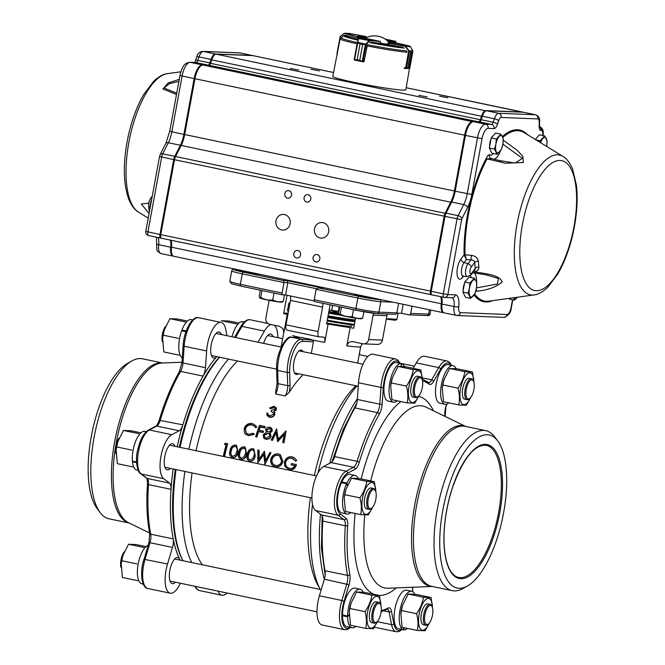<?xml version="1.0" encoding="UTF-8"?>
<svg xmlns="http://www.w3.org/2000/svg" width="665" height="665" viewBox="0 0 665 665"><rect width="100%" height="100%" fill="white"/><g stroke="black" fill="none" stroke-linecap="round" stroke-linejoin="round"><path stroke-width="1" d="M162.593 363.007L142.576 358.817A81.728 31.43 101.8 0 0 140.556 358.568A81.728 31.43 101.8 0 0 131.869 360.954A81.728 31.43 101.8 0 0 95.07 432.375A81.728 31.43 101.8 0 0 100.132 512.557A81.728 31.43 101.8 0 0 109.085 518.808L129.101 522.998M131.869 360.954L127.422 363.464A78.179 30.066 101.8 0 0 92.219 431.776A78.179 30.066 101.8 0 0 97.065 508.476L100.132 512.557M467.445 586.006L462.998 588.517A81.728 31.43 -78.2 0 1 452.283 590.653A81.728 31.43 -78.2 0 1 437.745 506.805A81.728 31.43 -78.2 0 1 483.754 430.413A81.728 31.43 -78.2 0 1 485.774 430.662A81.728 31.43 -78.2 0 1 494.735 436.922L497.794 441.003A78.179 30.066 -78.2 0 1 502.64 517.694A78.179 30.066 -78.2 0 1 467.445 586.006A78.179 30.066 -78.2 0 1 441.244 520.313A78.179 30.066 -78.2 0 1 487.304 434.777A78.179 30.066 -78.2 0 1 497.794 441.003M165.028 327.82A10.657 4.098 101.8 0 0 162.825 334.52A10.657 4.098 101.8 0 0 162.443 340.181M162.393 341.835A9.776 3.757 -78.2 0 1 162.368 334.362A9.776 3.757 -78.2 0 1 165.651 326.299M118.545 439.573A10.657 4.098 101.8 0 0 116.342 446.265A10.657 4.098 101.8 0 0 115.959 451.926M115.91 453.58A9.776 3.757 -78.2 0 1 115.885 446.115A9.776 3.757 -78.2 0 1 119.168 438.044M123.632 553.38A10.657 4.098 101.8 0 0 121.429 560.071A10.657 4.098 101.8 0 0 121.047 565.732M120.997 567.386A9.776 3.757 -78.2 0 1 120.972 559.922A9.776 3.757 -78.2 0 1 124.247 551.85M418.235 396.357L417.404 397.013A10.657 4.098 -78.2 0 1 415.534 397.612A10.657 4.098 -78.2 0 1 413.705 386.34A10.657 4.098 -78.2 0 1 419.906 376.739A10.657 4.098 -78.2 0 1 421.377 378.044L421.876 378.967A9.776 3.757 101.8 0 0 414.844 386.573A9.776 3.757 101.8 0 0 418.235 396.357A9.776 3.757 101.8 0 0 422.325 387.496A9.776 3.757 101.8 0 0 421.876 378.967M469.806 398.418L468.975 399.067A10.657 4.098 -78.2 0 1 467.104 399.665A10.657 4.098 -78.2 0 1 465.276 388.393A10.657 4.098 -78.2 0 1 471.477 378.801A10.657 4.098 -78.2 0 1 472.948 380.097L473.447 381.028A9.776 3.757 101.8 0 0 466.414 388.634A9.776 3.757 101.8 0 0 469.806 398.418A9.776 3.757 101.8 0 0 473.896 389.557A9.776 3.757 101.8 0 0 473.447 381.028M371.752 508.11A9.776 3.757 101.8 0 0 375.841 499.249A9.776 3.757 101.8 0 0 375.393 490.72A9.776 3.757 101.8 0 0 368.36 498.326A9.776 3.757 101.8 0 0 371.752 508.11L370.92 508.758A10.657 4.098 -78.2 0 1 369.05 509.357A10.657 4.098 -78.2 0 1 367.221 498.085A10.657 4.098 -78.2 0 1 373.422 488.492A10.657 4.098 -78.2 0 1 374.894 489.789A10.657 4.098 -78.2 0 1 374.977 489.947M428.41 623.97L427.578 624.626A10.657 4.098 -78.2 0 1 425.708 625.225A10.657 4.098 -78.2 0 1 423.746 614.626A10.657 4.098 -78.2 0 1 430.08 604.352A10.657 4.098 -78.2 0 1 431.552 605.649L432.05 606.58A9.776 3.757 101.8 0 0 425.018 614.186A9.776 3.757 101.8 0 0 428.41 623.97A9.776 3.757 101.8 0 0 432.499 615.108A9.776 3.757 101.8 0 0 432.05 606.58M376.839 621.916L376.008 622.565A10.657 4.098 -78.2 0 1 374.137 623.163A10.657 4.098 -78.2 0 1 371.851 614.95A10.657 4.098 -78.2 0 1 375.916 603.587A10.657 4.098 -78.2 0 1 378.51 602.299A10.657 4.098 -78.2 0 1 379.981 603.596L380.48 604.527A9.776 3.757 101.8 0 0 373.447 612.133A9.776 3.757 101.8 0 0 376.839 621.916A9.776 3.757 101.8 0 0 380.929 613.047A9.776 3.757 101.8 0 0 380.48 604.527M471.477 378.801L469.066 378.294A10.657 4.098 101.8 0 0 462.873 387.886A10.657 4.098 101.8 0 0 464.702 399.166L467.104 399.665M430.08 604.352L427.67 603.853A10.657 4.098 101.8 0 0 421.344 614.119A10.657 4.098 101.8 0 0 423.297 624.718L425.708 625.225M378.51 602.299L376.099 601.792A10.657 4.098 101.8 0 0 373.506 603.08A10.657 4.098 101.8 0 0 369.441 614.452A10.657 4.098 101.8 0 0 371.735 622.664L374.137 623.163M373.422 488.492L371.012 487.985A10.657 4.098 101.8 0 0 364.819 497.578A10.657 4.098 101.8 0 0 366.648 508.858L369.05 509.357M419.906 376.739L417.495 376.24A10.657 4.098 101.8 0 0 411.303 385.833A10.657 4.098 101.8 0 0 413.131 397.105L415.534 397.612M236.748 323.938L221.478 320.746L229.084 321.045L238.976 323.115M137.68 580.678L122.418 577.478L121.213 563.654L122.9 555.516L128.511 544.244L136.117 544.544L146.009 546.613M121.205 563.795A16.226 6.243 -78.2 0 1 121.263 563.23A16.226 6.243 -78.2 0 1 122.826 555.765A16.226 6.243 -78.2 0 1 122.925 555.45M132.593 466.872L117.331 463.671L116.134 449.848L117.813 441.71L123.424 430.438L131.03 430.737L140.922 432.815M116.117 449.989A16.226 6.243 -78.2 0 1 116.175 449.424A16.226 6.243 -78.2 0 1 117.738 441.967A16.226 6.243 -78.2 0 1 117.838 441.643M422.3 380.031L420.879 369.94L413.281 369.632C412.342 375.368 410.056 380.862 406.431 386.099C408.011 391.934 408.26 397.529 407.18 402.874L414.777 403.173L418.958 395.758M422.267 379.923A16.226 6.243 101.8 0 0 421.003 372.999A16.226 6.243 101.8 0 0 411.419 378.227A16.226 6.243 101.8 0 0 409.474 400.014A16.226 6.243 101.8 0 0 418.975 395.642M407.18 402.874L391.909 399.673L390.712 385.85L392.4 377.712L398.011 366.44L405.608 366.739L420.879 369.94M392.425 377.645A16.226 6.243 101.8 0 0 392.325 377.961A16.226 6.243 101.8 0 0 390.762 385.426A16.226 6.243 101.8 0 0 390.704 385.991M375.816 491.784L374.395 481.684L366.797 481.385C365.858 487.121 363.572 492.607 359.948 497.852C361.527 503.688 361.777 509.274 360.696 514.619L368.294 514.926L372.475 507.511M375.783 491.676A16.226 6.243 101.8 0 0 368.211 484.502A16.226 6.243 101.8 0 0 362.234 509.166A16.226 6.243 101.8 0 0 372.491 507.395M360.696 514.619L345.426 511.427L344.229 497.603L345.916 489.457L351.527 478.185L359.125 478.492L374.395 481.684M345.941 489.39A16.226 6.243 101.8 0 0 345.842 489.714A16.226 6.243 101.8 0 0 344.279 497.179A16.226 6.243 101.8 0 0 344.212 497.736M380.904 605.591L379.482 595.491L371.885 595.192C370.945 600.927 368.659 606.413 365.035 611.659C366.615 617.494 366.864 623.08 365.783 628.425L373.381 628.724L377.562 621.318M380.87 605.474A16.226 6.243 101.8 0 0 375.351 596.646A16.226 6.243 101.8 0 0 367.604 611.975A16.226 6.243 101.8 0 0 369.308 627.419A16.226 6.243 101.8 0 0 377.579 621.201M365.783 628.425L350.513 625.233L349.316 611.401L351.004 603.263L356.615 591.991L364.212 592.299L379.482 595.491M351.029 603.197A16.226 6.243 101.8 0 0 350.929 603.521A16.226 6.243 101.8 0 0 349.773 608.242A16.226 6.243 101.8 0 0 349.366 610.985A16.226 6.243 101.8 0 0 349.3 611.542M432.474 607.644L431.053 597.552L423.447 597.245C422.516 602.98 420.23 608.467 416.598 613.712C418.185 619.547 418.435 625.142 417.354 630.478L424.952 630.786L429.133 623.371M432.441 607.536A16.226 6.243 101.8 0 0 423.322 602.457A16.226 6.243 101.8 0 0 419.798 627.951A16.226 6.243 101.8 0 0 429.149 623.255M402.599 605.258A16.226 6.243 101.8 0 0 402.5 605.574A16.226 6.243 101.8 0 0 400.937 613.039A16.226 6.243 101.8 0 0 400.87 613.604M417.354 630.478L402.084 627.286L400.887 613.462L402.574 605.325L408.185 594.053L415.783 594.352L431.053 597.552M136.566 461.992L132.385 461.119A19.701 7.581 -78.2 0 1 135.876 440.72A19.701 7.581 -78.2 0 1 144.762 431.386L146.2 431.685M138.129 470.255L136.691 469.956A19.701 7.581 -78.2 0 1 132.443 461.801L136.591 462.674M143.216 584.061L141.778 583.762A19.701 7.581 -78.2 0 1 137.988 565.1A19.701 7.581 -78.2 0 1 148.096 545.333M241.827 321.777L241.844 321.652A19.701 7.581 -78.2 0 1 242.816 321.694L244.254 321.993M231.994 336.773A19.701 7.581 -78.2 0 1 241.503 321.71L244.005 322.234M241.844 321.652L244.113 322.126M400.929 366.382L401.502 363.647A19.701 7.581 101.8 0 0 390.056 381.402A19.701 7.581 101.8 0 0 393.439 402.225A19.701 7.581 101.8 0 0 397.279 400.796M404.528 366.639A19.701 7.581 101.8 0 0 401.818 363.73L401.494 363.664M401.502 363.647L396.382 362.575A19.701 7.581 101.8 0 0 384.935 380.33A19.701 7.581 101.8 0 0 388.318 401.153L393.439 402.225M347.338 485.625L346.573 483.729A19.701 7.581 101.8 0 0 346.955 513.97A19.701 7.581 101.8 0 0 350.796 512.549M358.044 478.393A19.701 7.581 101.8 0 0 355.035 475.4A19.701 7.581 101.8 0 0 346.889 483.056L341.768 481.984L342.084 482.79M346.573 483.729L341.453 482.657A19.701 7.581 101.8 0 0 341.835 512.898L346.955 513.97M355.035 475.4L349.906 474.328A19.701 7.581 101.8 0 0 341.768 481.984M349.1 615.383L347.637 616.821A19.701 7.581 101.8 0 0 352.043 627.777A19.701 7.581 101.8 0 0 355.883 626.355M363.123 592.191A19.701 7.581 101.8 0 0 360.114 589.207A19.701 7.581 101.8 0 0 347.637 616.073L342.517 615A19.701 7.581 101.8 0 1 354.994 588.134L360.114 589.207M347.637 616.821L342.517 615.748A19.701 7.581 101.8 0 0 346.922 626.704L352.043 627.777M404.071 627.702L403.63 629.838A19.701 7.581 101.8 0 0 407.454 628.408M414.694 594.252A19.701 7.581 101.8 0 0 411.685 591.268A19.701 7.581 101.8 0 0 400.322 608.608A19.701 7.581 101.8 0 0 403.314 629.755L398.194 628.683A19.701 7.581 101.8 0 1 395.201 607.536A19.701 7.581 101.8 0 1 406.564 590.196L411.685 591.268M403.63 629.838L398.51 628.766M179.076 355.118L163.814 351.926L162.617 338.103L164.297 329.965L169.908 318.685L177.513 318.992L187.405 321.062M162.601 338.236A16.226 6.243 -78.2 0 1 162.659 337.679A16.226 6.243 -78.2 0 1 163.066 334.936A16.226 6.243 -78.2 0 1 164.222 330.214A16.226 6.243 -78.2 0 1 164.322 329.89M473.871 382.092L472.449 371.993L464.852 371.693C463.912 377.429 461.626 382.915 458.002 388.161C459.582 393.996 459.831 399.582 458.75 404.927L466.348 405.226L470.529 397.82M473.837 381.984A16.226 6.243 101.8 0 0 465.517 375.725A16.226 6.243 101.8 0 0 460.413 400.097A16.226 6.243 101.8 0 0 470.546 397.703M443.996 379.698A16.226 6.243 101.8 0 0 443.896 380.023A16.226 6.243 101.8 0 0 442.333 387.487A16.226 6.243 101.8 0 0 442.267 388.044M458.75 404.927L443.48 401.735L442.283 387.903L443.971 379.765L449.582 368.493L457.179 368.801L472.449 371.993M182.468 330.954L181.927 330.04A19.701 7.581 -78.2 0 1 191.246 319.632L192.684 319.94M182.293 357.87A19.701 7.581 -78.2 0 1 181.653 330.788L185.984 331.694M181.927 330.04L186.242 330.946M456.099 368.693A19.701 7.581 101.8 0 0 453.081 365.708A19.701 7.581 101.8 0 0 441.635 383.439A19.701 7.581 101.8 0 0 445.01 404.278A19.701 7.581 101.8 0 0 448.85 402.857M453.081 365.708L447.961 364.636A19.701 7.581 101.8 0 0 436.514 382.375A19.701 7.581 101.8 0 0 439.889 403.206L445.01 404.278M175.369 582.191A13.325 5.121 -78.2 0 1 172.285 583.629A13.325 5.121 -78.2 0 1 169.999 569.539A13.325 5.121 -78.2 0 1 177.746 557.544A13.325 5.121 -78.2 0 1 179.683 559.365A119.309 45.877 -78.2 0 1 173.199 538.908A8.886 3.416 -78.2 0 1 172.484 547.411L150.007 542.707L145.061 559.282A23.1 8.886 101.8 0 0 147.805 588.492C141.853 588.276 139.509 572.64 143.931 559.282L167.53 563.987L172.484 547.411M205.468 367.67L206.632 350.954L184.155 346.249A1.779 0.557 -176 0 1 183.133 345.667C183.715 330.987 192.667 315.285 198.669 317.72A23.1 8.886 101.8 0 0 184.155 346.249L182.991 362.965L205.468 367.67A8.886 3.416 -78.2 0 1 203.083 376.107A119.309 45.877 -78.2 0 1 216.773 356.64A119.309 45.877 -78.2 0 0 177.198 446.78M180.065 560.121A119.309 45.877 -78.2 0 1 179.683 559.365A13.325 5.121 -78.2 0 1 179.999 560.105M170.282 468.384A13.325 5.121 -78.2 0 1 167.198 469.823A13.325 5.121 -78.2 0 1 164.912 455.733A13.325 5.121 -78.2 0 1 172.659 443.738A13.325 5.121 -78.2 0 1 174.912 446.298M216.765 356.64A13.325 5.121 -78.2 0 1 213.681 358.078A13.325 5.121 -78.2 0 1 211.395 343.988A13.325 5.121 -78.2 0 1 219.142 331.993A13.325 5.121 -78.2 0 1 221.395 334.553M263.631 343.389A13.325 5.121 -78.2 0 1 270.057 334.021A13.325 5.121 -78.2 0 1 270.713 334.046A13.325 5.121 -78.2 0 1 272.966 336.606M226.973 592.997A23.1 8.886 -78.2 0 1 221.852 595.25A23.1 8.886 -78.2 0 1 218.07 591.127M258.02 342.217L264.412 331.087A23.1 8.886 -78.2 0 1 270.988 324.545M274.271 325.235A23.1 8.886 -78.2 0 1 277.879 337.637M319.4 595.774A23.1 8.886 101.8 0 0 322.143 624.992L344.62 629.697A23.1 8.886 -78.2 0 1 341.868 600.478L319.4 595.774L324.345 579.207A8.886 3.416 101.8 0 0 325.06 570.703L347.537 575.408A1.779 1.214 -11.1 0 0 349.865 574.552A10.657 4.098 -78.2 0 1 349 584.751L344.054 601.326A21.322 8.196 101.8 0 0 342.458 622.34A21.322 8.196 101.8 0 0 349.99 627.353M323.664 466.481A23.1 8.886 101.8 0 0 312.816 488.218A23.1 8.886 101.8 0 0 315.584 510.496L321.478 514.943L343.946 519.648L338.061 515.2A23.1 8.886 -78.2 0 1 335.285 492.923A23.1 8.886 -78.2 0 1 346.141 471.186L323.664 466.481L331.087 462.566A8.886 3.416 101.8 0 0 334.686 456.606L357.163 461.311A119.309 45.877 -78.2 0 1 377.421 412.608A8.886 3.416 101.8 0 0 379.806 404.17A1.779 0.557 4 0 0 382.167 404.054A10.657 4.098 -78.2 0 1 379.299 414.17A117.53 45.195 101.8 0 0 359.341 462.15A10.657 4.098 -78.2 0 1 355.019 469.307L347.596 473.222A21.322 8.196 101.8 0 0 337.579 493.289A21.322 8.196 101.8 0 0 340.139 513.854L346.033 518.301A10.657 4.098 -78.2 0 1 347.679 525.691A117.53 45.195 101.8 0 0 349.865 574.552M373.007 354.221A23.1 8.886 101.8 0 0 358.493 382.741L357.338 399.466L379.806 404.17L380.97 387.446A23.1 8.886 -78.2 0 1 395.484 358.925L373.007 354.221M179.301 447.221A117.888 45.336 -78.2 0 1 219.35 357.18M182.933 560.72L182.659 560.204A117.888 45.336 -78.2 0 1 175.302 469.432M177.164 446.772A119.309 45.877 -78.2 0 1 182.825 424.81A8.886 3.416 -78.2 0 1 179.226 430.77L156.749 426.065L149.326 429.989A23.1 8.886 101.8 0 0 138.47 451.718A23.1 8.886 101.8 0 0 141.246 473.995L163.723 478.7A23.1 8.886 -78.2 0 1 160.947 456.423A23.1 8.886 -78.2 0 1 171.803 434.694L179.226 430.77M203.083 376.107L180.606 371.403A119.309 45.877 101.8 0 0 160.348 420.105A8.886 3.416 -78.2 0 1 156.749 426.065A1.779 1.563 62.2 0 0 155.776 426.199L148.353 430.114C143.507 433.289 139.966 439.864 137.73 449.848C134.662 460.612 137.896 473.073 140.656 473.729A1.779 1.613 -52.9 0 0 141.246 473.995L147.131 478.443L169.608 483.147A8.886 3.416 -78.2 0 1 170.98 489.315A119.309 45.877 -78.2 0 1 173.149 468.983M328.884 311.469A25.611 1.521 10.4 0 0 338.66 313.107M339.192 314.512L339.391 314.686A11.322 0.673 -169.6 0 0 346.083 316.474A11.322 0.673 -169.6 0 0 361.536 318.751L362.741 318.028C359 318.876 355.492 318.394 352.226 316.582C347.961 317.072 343.946 316.232 340.172 314.063L339.192 314.512L338.643 312.982L331.436 310.414M289.782 304.238A39.501 2.352 -169.6 0 1 288.71 303.456L288.228 306.066A39.501 2.352 10.4 0 0 289.308 306.848A38.612 2.294 10.4 0 0 289.2 307.446M327.945 316.598A38.612 2.294 10.4 0 0 355.093 320.788L327.945 316.598M326.756 323.049A26.65 1.588 10.4 0 0 351.818 326.033L352.034 324.886M298.427 373.73A12.436 4.78 -78.2 0 1 296.216 374.445A12.436 4.78 -78.2 0 1 293.93 362.084A12.436 4.78 -78.2 0 1 301.312 350.098A12.436 4.78 -78.2 0 1 303.049 351.644M288.136 313.215A42.643 2.535 10.4 0 0 283.706 313.448M287.047 295.252L283.672 313.614L287.238 314.362A39.085 2.328 10.4 0 0 287.854 314.769M330.106 304.794L326.59 323.98L328.119 324.046A39.085 2.328 10.4 0 0 350.156 327.529L353.722 328.277L355.576 318.186M176.042 469.59A119.309 45.877 101.8 0 0 182.95 560.728M219.666 357.238A119.309 45.877 101.8 0 0 180.057 447.379M329.724 463.281A119.309 45.877 -78.2 0 1 357.388 398.709M324.354 579.165A119.309 45.877 -78.2 0 1 320.472 514.186M356.922 385.974A119.309 45.877 101.8 0 0 318.028 472.915M312.5 504.361A119.309 45.877 101.8 0 0 320.206 589.456L317.579 584.568A113.715 43.724 -78.2 0 1 310.38 497.711M314.362 475.492A113.715 43.724 -78.2 0 1 355.875 385.758M188.885 449.224A119.309 45.877 -78.2 0 1 228.494 359.092M191.778 562.573A119.309 45.877 -78.2 0 1 184.87 471.435M192.069 472.948A113.715 43.724 101.8 0 0 202.401 564.793M237.563 360.987A113.715 43.724 101.8 0 0 196.05 450.72M302.608 341.344A1.779 1.638 -87.7 0 0 301.32 339.258L312.899 340.123L313.448 341.777L302.608 341.344A21.322 8.196 101.8 0 0 289.649 371.984L290.065 385.21A10.657 4.098 -78.2 0 1 289.134 392.5A113.715 43.724 -78.2 0 1 303.14 374.719M289.134 392.5L285.227 395.966A8.886 3.416 101.8 0 0 287.704 385.683L287.28 372.458A23.1 8.886 -78.2 0 1 301.32 339.258L291.694 337.246A23.1 8.886 101.8 0 0 277.654 370.447A1.779 0.873 178.2 0 1 276.632 369.69L277.056 382.915A1.779 0.873 178.2 0 0 278.07 383.672L287.704 385.683A1.779 0.873 178.2 0 0 290.065 385.21M275.867 390.729L275.601 393.946L285.227 395.966M275.277 408.593L273.789 407.653L270.721 408.676L269.566 408.052L274.105 406.232L276.274 407.861L276.324 409.889L274.071 411.66M276.332 408.077L276.324 409.889M274.786 412.5L274.778 414.727C273.598 416.764 271.827 417.603 269.466 417.254L267.081 415.459M276.175 409.474L273.913 411.269L274.745 412.383L274.612 414.345C273.431 416.398 271.653 417.246 269.292 416.897L266.981 415.276L266.848 413.031L267.854 413.248L268.294 415.234M273.647 413.048L271.062 411.336L273.581 412.849L273.564 414.22L269.757 415.825L268.12 414.86L267.854 413.248M255.959 425.874L256.657 427.213L255.535 427.695L254.828 426.481L252.11 424.985C249.018 424.553 246.806 425.791 245.468 428.692L246.2 433.048M254.936 426.631L252.11 424.985M251.91 424.694C248.818 424.262 246.599 425.509 245.26 428.426L246.092 432.932L248.71 434.328L253.34 433.248L254.221 434.361L248.56 435.75L245.393 434.054M263.332 431.111L263.54 431.377A113.715 43.724 101.8 0 0 263.149 432.533L258.677 431.602A113.715 43.724 101.8 0 0 256.856 437.171L255.626 436.73A114.422 43.998 101.8 0 1 259.491 425.359L264.969 426.506A114.422 43.998 101.8 0 0 264.554 427.645L260.09 426.714A114.422 43.998 101.8 0 0 258.868 430.172L263.332 431.111A114.422 43.998 101.8 0 0 262.933 432.275L258.469 431.336A114.422 43.998 101.8 0 0 256.632 436.938L255.626 436.73M264.969 426.506L265.169 426.805A113.715 43.724 101.8 0 0 264.753 427.936L260.289 427.005A113.715 43.724 101.8 0 0 259.151 430.23M270.431 433.647L271.046 436.573L269.425 438.767L266.042 439.407L263.947 438.31M271.91 428.584L272.301 431.086L269.89 433.098M276.682 428.958L278.12 439.224L286.1 430.928L283.722 442.607L282.708 442.4L284.371 433.937L277.571 441.327L276.025 432.175L272.201 440.197L271.187 439.989L276.54 428.925L278.336 439.465M286.1 430.928L283.938 442.84L282.708 442.4M284.578 434.22L277.795 441.552L277.347 441.277M276.233 432.45L272.426 440.43L271.187 439.989M223.465 455.533A114.422 43.998 101.8 0 1 226.1 444.652L224.371 444.287L225.36 443.198L227.679 443.779A113.715 43.724 101.8 0 0 224.737 455.824L223.465 455.533L224.737 455.824M226.083 444.735L224.371 444.287M236.615 445.475L237.962 452.25C237.422 455.749 235.634 457.595 232.609 457.794L232.21 457.686M245.26 447.287L246.607 454.062C246.067 457.562 244.279 459.407 241.254 459.606L240.855 459.498M253.905 449.099L255.252 455.874C254.712 459.374 252.924 461.219 249.89 461.41L249.5 461.302M258.876 450.213L258.86 459.532L264.346 451.36L265.501 460.862L269.915 452.524L270.946 452.74L264.953 464.22L263.648 454.195L257.862 462.732L257.837 449.997L259.126 450.363L259.117 459.631M264.495 451.385L265.759 460.961M270.946 452.74L264.811 464.187M263.897 454.328L257.862 462.732M280.406 454.81L282.916 461.651C281.661 465.467 279.209 467.179 275.543 466.78L274.953 466.614M294.246 457.736L296.731 460.388L295.642 461.078L291.943 458.202C288.901 457.811 286.806 459.133 285.667 462.175C285.31 465.533 286.682 467.628 289.774 468.459M293.307 458.725L291.943 458.202M294.836 465.616L291.112 464.777L294.853 465.567C293.689 467.894 291.91 468.833 289.516 468.376C286.416 467.537 285.052 465.433 285.41 462.059L285.667 462.175M291.112 464.777A114.422 43.998 101.8 0 1 291.411 463.538L296.415 464.644C295.351 468.476 293.016 470.155 289.408 469.681L288.693 469.498M128.511 544.244L143.781 547.436M121.662 560.711L136.932 563.903M123.424 430.438L138.694 433.63M116.575 446.905L131.845 450.097M413.281 369.632L398.011 366.44M406.431 386.099L391.161 382.907M366.797 481.385L351.527 478.185M359.948 497.852L344.678 494.652M371.885 595.192L356.615 591.991M365.035 611.659L349.765 608.458M416.598 613.712L401.336 610.52M423.447 597.245L408.185 594.053M401.818 363.73L401.244 366.398M346.889 483.056L347.637 484.968M347.637 616.073L349.1 614.651M403.314 629.755L403.763 627.635M343.148 615.133L342.517 615.748M409.008 314.844A1.779 1.638 -87.7 0 0 410.679 313.406L428.642 314.121A1.779 1.638 92.3 0 1 426.963 315.559L409.008 314.844A1.779 1.638 -87.7 0 1 408.759 314.819L401.535 313.306L396.797 313.115M314.163 300.929L285.576 294.944L282.467 294.819A1.779 0.682 101.8 0 1 282.425 294.811L240.688 286.075A1.779 0.682 101.8 0 0 240.73 286.083L282.384 294.803M169.908 318.685L185.178 321.885M163.058 335.152L178.328 338.352M458.002 388.161L442.732 384.96M464.852 371.693L449.582 368.493M357.662 363.082L360.688 346.598A39.085 2.328 -169.6 0 1 346.798 345.85L350.156 327.529M328.119 324.046L324.761 342.359A39.085 2.328 -169.6 0 1 312.899 340.123M311.32 353.373L313.448 341.777M287.114 330.148A5.328 2.053 -78.2 0 1 286.989 330.131A5.328 2.053 -78.2 0 1 286.008 324.828L318.111 331.552L322.591 307.13L290.489 300.405A5.328 2.053 101.8 0 0 290.331 295.933M318.111 331.552A5.328 2.053 101.8 0 0 319.092 336.856A5.328 2.053 101.8 0 0 319.225 336.872L323.564 337.047M323.431 337.039C324.728 337.296 325.168 339.067 324.761 342.359M322.625 303.232A5.328 2.053 -78.2 0 1 322.591 307.13M286.008 324.828L290.489 300.405M287.238 314.362L283.88 332.683L283.032 328.726L279.516 326.332L269.741 324.287A5.328 4.913 -87.7 0 1 265.884 318.045L269.134 300.347M346.798 345.85C347.837 342.658 349.931 341.286 353.082 341.735L362.849 343.78A5.328 4.913 -87.7 0 0 363.597 343.872A5.328 4.913 -87.7 0 0 368.626 339.549L382.442 340.106L386.922 315.684L373.107 315.127A5.328 4.913 92.3 0 1 373.805 313.265M382.442 340.106A5.328 4.913 92.3 0 1 377.412 344.42L363.597 343.872M387.52 313.988A5.328 4.913 -87.7 0 0 386.922 315.684M368.626 339.549L373.107 315.127M352.641 341.66L353.082 341.735M356.224 310.256L314.57 301.536A1.779 0.682 -78.2 0 1 314.528 301.536A1.779 0.682 -78.2 0 1 314.204 299.765L316.124 289.3L318.385 287.887L358.876 296.324A15.993 0.956 10.4 0 0 379.54 299.591L380.962 299.649M410.679 313.406L412.017 306.149M392.932 302.159L380.821 301.677L378.9 312.143L396.864 312.858L398.609 303.348M285.576 294.944L287.82 282.733L284.022 282.575L242.276 273.839L240.356 284.304L282.093 293.049L284.022 282.575L283.423 280.522L287.222 280.68L322.542 288.07L318.385 287.887M401.535 313.306L403.181 304.304M396.864 312.858A1.779 1.638 92.3 0 1 395.193 314.296L377.23 313.581A1.779 1.638 -87.7 0 0 378.9 312.143A17.764 1.056 10.4 0 1 355.941 308.502L357.861 298.036L316.124 289.3M282.093 293.049A1.779 0.682 101.8 0 0 282.425 294.811M316.382 288.71L287.82 282.733L287.222 280.68M312.051 339.69A39.094 2.328 -169.6 0 1 302.417 337.67L291.694 337.246A1.779 1.638 -87.7 0 0 291.445 337.213C286.424 334.503 275.277 354.304 276.632 369.69M301.586 337.754L302.417 337.67M329.167 309.94L338.917 311.478M339.192 306.698L338.335 311.378M332.6 305.318L331.66 310.464M451.028 365.276A21.322 8.196 101.8 0 0 440.629 369.15A1.779 1.064 -150.1 0 0 438.75 367.587A23.1 8.886 -78.2 0 1 447.055 360.979L424.578 356.274A23.1 8.886 101.8 0 0 416.273 362.882L413.148 368.319M379.299 414.17A1.779 1.064 29.9 0 0 377.421 412.608L354.944 407.903A8.886 3.416 101.8 0 0 357.338 399.466M344.054 601.326L341.868 600.478L346.822 583.912A8.886 3.416 101.8 0 0 347.537 575.408A119.309 45.877 -78.2 0 1 345.326 525.807L322.849 521.102A8.886 3.416 101.8 0 0 321.478 514.943M206.632 350.954A23.1 8.886 -78.2 0 1 221.146 322.425A23.1 8.886 -78.2 0 1 225.768 329.549L226.973 335.717M180.498 583.263L178.586 586.596A23.1 8.886 -78.2 0 1 170.282 593.197A23.1 8.886 -78.2 0 1 167.53 563.987M169.608 483.147L163.723 478.7M273.789 407.653L275.227 408.385L275.169 409.258L271.528 410.297A114.422 43.998 101.8 0 0 271.062 411.336M273.639 407.238L270.572 408.268L270.721 408.676M270.572 408.268L269.566 408.052M253.34 433.248L254.221 434.361M254.005 434.12L248.56 435.75M248.336 435.525L245.277 433.937L244.346 432.524L244.279 428.144C245.909 424.553 248.61 423.023 252.392 423.563L255.859 425.716L256.449 426.922L255.327 427.412M270.83 436.323L269.2 438.534L265.817 439.183L263.822 438.185L263.165 434.819L266.432 432.15L265.626 429.415C266.582 427.653 268.02 426.93 269.948 427.246L271.81 428.426L272.093 430.804L269.674 432.832L271.046 436.573M266.208 437.994L269.815 436.132L269.383 434.029L267.87 433.148L264.163 435.06L264.595 437.163L266.208 437.994M268.244 431.984L271.104 430.554L270.888 429.166L269.483 428.368L266.632 429.64L266.939 431.186L268.244 431.984M270.979 429.316L269.682 428.667L266.831 429.931L267.039 431.311M269.483 434.162L268.086 433.414L264.379 435.309L264.712 437.279M227.438 443.63A114.422 43.998 101.8 0 0 224.479 455.741M237.713 452.133C237.156 455.658 235.368 457.52 232.343 457.72C229.683 456.315 228.926 453.921 230.073 450.538C230.597 447.03 232.393 445.184 235.452 444.985L236.491 445.4L237.962 452.25M235.543 454.885L236.698 451.917C237.621 449.291 237.106 447.395 235.161 446.223C232.8 446.481 231.445 447.994 231.079 450.745C230.123 453.372 230.647 455.284 232.659 456.473L235.543 454.885M235.792 446.464L235.41 446.373C233.049 446.631 231.686 448.127 231.337 450.862C230.381 453.472 230.913 455.367 232.916 456.556M235.909 446.548L235.41 446.373M246.349 453.946C245.801 457.47 244.013 459.332 240.988 459.523C238.328 458.119 237.571 455.725 238.718 452.35C239.242 448.842 241.038 446.988 244.097 446.797L245.136 447.204L246.607 454.062M244.188 456.697L245.343 453.73C246.266 451.103 245.751 449.199 243.806 448.027C241.445 448.293 240.09 449.798 239.724 452.557C238.768 455.184 239.292 457.096 241.304 458.285L244.188 456.697M244.437 448.276L244.055 448.177C241.694 448.434 240.331 449.939 239.982 452.665C239.026 455.284 239.558 457.179 241.561 458.368M244.554 448.351L244.055 448.177M254.994 455.758C254.446 459.282 252.658 461.136 249.633 461.335C246.973 459.931 246.216 457.537 247.363 454.153C247.887 450.654 249.683 448.8 252.742 448.601L253.781 449.016L255.252 455.874M252.833 458.501L253.988 455.542C254.911 452.915 254.396 451.011 252.451 449.839C250.09 450.105 248.727 451.61 248.369 454.361C247.413 456.996 247.937 458.9 249.949 460.089L252.833 458.501M253.082 450.089L252.692 449.989C250.331 450.247 248.976 451.743 248.627 454.478C247.671 457.088 248.195 458.991 250.206 460.172M253.199 450.163L252.692 449.989M282.658 461.535C281.403 465.375 278.943 467.096 275.285 466.705C271.736 465.608 270.248 463.081 270.83 459.124C272.11 455.301 274.603 453.58 278.303 453.954L280.256 454.719L282.916 461.651M275.061 466.647L275.543 466.78M275.518 465.442C278.552 465.832 280.597 464.453 281.652 461.319L279.433 455.733L278.028 455.193C274.986 454.852 272.924 456.232 271.844 459.324C271.403 462.541 272.625 464.577 275.518 465.442L275.252 465.392M279.574 455.816L278.269 455.342C275.227 454.993 273.174 456.365 272.093 459.44C271.661 462.64 272.891 464.669 275.784 465.525M291.694 458.052C288.652 457.661 286.557 459 285.41 462.059M288.926 468.218L289.516 468.376M296.166 464.527C295.085 468.384 292.75 470.08 289.15 469.606L289.408 469.681M296.731 460.388L294.138 457.661L292.06 456.83C288.286 456.34 285.734 458.027 284.387 461.901L284.795 466.281L288.834 469.54M296.482 460.246L295.393 460.945M132.443 461.801L132.9 461.227M386.315 318.992A11.322 0.673 -169.6 0 0 395.733 320.114L396.93 319.391L398.077 313.165M396.93 319.391L387.919 318.668M261.977 290.53L260.713 297.43L259.932 298.053A11.322 0.673 -169.6 0 0 272.326 300.929A11.322 0.673 -169.6 0 0 282.076 302.118L283.282 301.395L284.47 294.894M283.282 301.395C279.541 302.243 276.033 301.76 272.766 299.948L274.03 293.057M260.713 297.43C264.495 299.599 268.51 300.439 272.766 299.948M259.732 297.878L259.184 296.349L260.314 290.181M352.226 316.582L353.489 309.691M340.172 314.063L341.444 307.163M338.643 312.982L339.773 306.814M362.741 318.028L363.888 311.744M395.958 42.095L395.899 43.026L395.916 41.729L392.774 42.743L393.763 41.986L387.163 40.607M395.916 41.729L385.226 39.135M394.013 42.402L393.763 41.986L395.633 41.313L395.958 42.011M366.448 37.622L366.008 36.592L357.587 36.259L358.435 37.307L357.163 36.558L356.914 37.955L358.244 38.179M340.197 36.683L337.022 53.682M340.355 36.392L340.106 36.858M337.396 54.264L337.014 53.79M344.67 33.25L349.516 33.458L366.008 36.592L349.175 33.425M337.379 54.264L336.972 53.715L340.081 36.799L343.738 33.832L340.455 36.533L338.668 46.259M349.516 33.458L344.894 33.283L343.738 33.832M360.812 37.348L380.447 41.454L380.314 43.258L380.496 41.471M357.363 42.419L360.039 44.04L357.155 59.734L360.031 44.031L357.379 42.211L354.187 59.609L357.147 59.734L354.47 60.025L362.733 61.754M365.376 44.206L362.649 44.58L366.107 44.247L365.359 44.389L362.267 61.222L364.088 61.587L367.329 45.245M359.765 60.282L362.234 61.488L359.757 60.282L362.633 44.58L359.765 60.282L357.155 59.734M357.379 42.211L358.369 38.728L357.396 42.178L366.107 44.247M357.82 42.627L354.47 60.025M362.807 61.77L362.234 61.488L363.123 61.479M358.36 38.761L358.959 38.03L358.659 38.578L369.964 40.698L366.357 44.114L362.866 61.77L363.921 61.845L362.866 61.77M380.447 41.454L360.787 37.34L358.959 38.03L369.765 40.282L380.447 41.454M357.354 42.344L354.187 59.601L362.832 61.77M360.663 37.34L358.768 38.046L357.67 42.053M366.041 43.807L368.9 40.723L369.225 41.031M408.992 51.039L410.646 52.178L408.726 50.823L404.919 46.234L388.327 43.084L387.778 43.449L388.535 42.735L396.772 43.075M404.919 46.234L410.604 46.799L409.69 46.06L397.03 43.084L388.41 42.726L387.778 43.449M406.764 51.488L406.972 52.427M404.129 67.921L407.753 67.88L404.187 68.279L405.692 68.553L409.748 68.362M412.774 51.33L411.768 52.227L412.799 51.139M408.892 67.93L409.707 68.345L408.884 67.93L411.768 52.227L408.892 67.93L407.761 67.88L410.638 52.178L411.768 52.227M406.265 68.462L405.559 68.537L406.415 68.212L409.507 51.197M405.509 68.528L408.726 50.823L412.699 50.856M405.866 46.833L409.041 50.615M412.657 50.756L410.654 46.891M388.535 42.735L405.018 45.868L409.707 46.06L410.654 46.841L412.849 51.446L409.74 68.362M409.465 68.67L405.833 89.808A37.132 2.211 -169.6 0 1 354.869 82.526A37.132 2.211 -169.6 0 1 332.783 76.4L340.131 38.811A36.7 2.186 -169.6 0 0 357.08 43.824M380.314 43.258L370.663 42.194A32.577 1.937 -169.6 0 0 403.131 47.331L387.554 44.331M380.546 43.117A17.764 1.056 10.4 0 0 387.57 44.206M358.127 39.568A32.577 1.937 -169.6 0 1 345.542 35.278L356.881 37.947M508.991 298.385L509.307 299.034L514.469 300.115L517.586 297.197A8.886 3.416 101.8 0 1 517.112 297.762A8.886 3.416 101.8 0 1 513.712 297.729M513.663 297.621L514.469 300.115M466.614 279.965A7.764 2.984 101.8 0 0 465.766 280.913M464.544 283.182A7.764 2.984 101.8 0 0 463.164 290.696M470.604 298.369L474.985 293.465L476.356 288.527L476.83 283.398L476.015 280.904L474.303 278.219L469.922 283.124L469.448 288.253L468.077 293.19L470.604 298.369L465.433 297.28L462.906 292.11L468.077 293.19M462.906 292.11L464.76 282.035L469.922 283.124M464.76 282.035L469.133 277.139L474.303 278.219M473.247 296.008A8.886 3.416 101.8 0 0 476.356 288.527A8.886 3.416 101.8 0 0 476.015 280.904A8.886 3.416 101.8 0 0 472.566 280.763A8.886 3.416 101.8 0 0 469.448 288.253A8.886 3.416 101.8 0 0 469.789 295.875A8.886 3.416 101.8 0 0 473.247 296.008M536.929 137.622A7.764 2.984 101.8 0 0 536.081 138.569M536.015 139.891L540.238 140.781L540.171 142.443M535.292 139.451L539.448 134.796L544.618 135.876L540.238 140.781M546.63 146.4A8.886 3.416 101.8 0 0 546.672 146.184L547.145 141.055L544.618 135.876M546.672 146.184A8.886 3.416 101.8 0 0 546.331 138.561A8.886 3.416 101.8 0 0 542.881 138.42A8.886 3.416 101.8 0 0 540.595 142.701M493.056 135.868A7.764 2.984 101.8 0 0 492.208 136.815M490.994 139.093A7.764 2.984 101.8 0 0 489.615 146.608M497.054 154.272L501.427 149.376L502.807 144.43L503.28 139.301L502.466 136.807L500.745 134.131L496.373 139.027L495.899 144.155L494.519 149.101L497.054 154.272L491.884 153.191L489.357 148.021L494.519 149.101M489.357 148.021L491.202 137.946L496.373 139.027M491.202 137.946L495.583 133.05L500.745 134.131M499.689 151.919A8.886 3.416 101.8 0 0 502.807 144.43A8.886 3.416 101.8 0 0 502.466 136.807A8.886 3.416 101.8 0 0 499.008 136.674A8.886 3.416 101.8 0 0 495.899 144.155A8.886 3.416 101.8 0 0 496.24 151.778A8.886 3.416 101.8 0 0 499.689 151.919M319.832 258.934A3.732 3.433 -87.7 0 0 316.615 254.496A3.732 3.433 -87.7 0 0 313.032 258.087A3.732 3.433 -87.7 0 0 319.832 258.934M300.572 254.903A3.732 3.433 -87.7 0 0 297.346 250.464A3.732 3.433 -87.7 0 0 293.764 254.055A3.732 3.433 -87.7 0 0 300.572 254.903M310.813 199.076A3.732 3.433 -87.7 0 0 307.596 194.645A3.732 3.433 -87.7 0 0 304.013 198.237A3.732 3.433 -87.7 0 0 310.813 199.076M291.553 195.044A3.732 3.433 -87.7 0 0 288.327 190.614A3.732 3.433 -87.7 0 0 284.745 194.205A3.732 3.433 -87.7 0 0 291.553 195.044M290.123 223.731A7.814 7.199 -87.7 0 0 283.365 214.438A7.814 7.199 -87.7 0 0 275.859 221.96A7.814 7.199 -87.7 0 0 282.75 230.065A7.814 7.199 -87.7 0 0 290.123 223.731M328.651 231.794A7.814 7.199 -87.7 0 0 321.893 222.501A7.814 7.199 -87.7 0 0 314.387 230.032A7.814 7.199 -87.7 0 0 321.27 238.128A7.814 7.199 -87.7 0 0 328.651 231.794M447.894 97.797L439.515 96.159L447.894 97.797M427.171 96.974L418.792 95.328L427.171 96.974M319.474 70.914L311.087 69.276L319.474 70.914M298.743 70.091L290.364 68.445L298.743 70.091M148.494 204.197L149.326 212.177M178.885 81.421L169.492 83.591L163.997 88.013L176.242 92.992M149.068 213.556L141.312 203.98L148.628 203.116M152.85 192.966L153.224 190.93M176.499 94.455L162.958 89.002L168.137 82.984L179.267 79.368M476.456 287.937L497.487 283.997L498.401 278.46L485.799 274.753M498.285 160.365L515.151 163.066L522.391 158.361L502.856 144.122M465.018 254.662L464.112 255.069L465.018 254.662A86.857 33.4 -78.2 0 1 487.063 158.86A0.889 0.499 -151.8 0 1 486.364 158.187A87.705 33.724 101.8 0 0 464.104 254.919L460.953 259.059A11.197 4.306 101.8 0 0 457.088 274.337A11.197 4.306 101.8 0 0 462.674 277.222A3.549 2.552 37.3 0 1 462.774 276.283M503.255 140.165L517.195 150.357L522.815 156.233L523.363 162.443L505.475 163.249L487.063 158.86L491.743 158.727M471.161 267.18A3.549 2.552 -142.7 0 0 468.01 263.706A7.207 2.776 101.8 0 0 465.508 271.519A7.207 2.776 101.8 0 0 467.212 276.632L471.344 274.62A3.549 2.552 -142.7 0 0 471.726 273.14A3.674 1.413 -78.2 0 1 469.889 272.193A3.674 1.413 -78.2 0 1 471.161 267.18L474.702 262.525C474.345 260.73 473.089 259.849 470.92 259.89L471.435 255.368L465.026 254.77L466.431 259.466L464.12 255.069M471.435 255.368C475.392 255.95 477.703 257.912 478.351 261.237A3.549 1.945 176 0 0 474.702 262.525A86.151 33.125 101.8 0 0 475.267 268.494L471.726 273.14M471.344 274.62L474.827 270.048L475.267 268.494A3.549 2.17 -6.9 0 1 478.891 266.973C478.966 269.491 477.52 271.137 474.569 271.902C484.211 273.539 499.797 274.637 502.125 281.96C496.63 286.898 488.301 289.982 477.154 291.212L475.675 291.378M490.961 158.445A3.549 3.217 129.3 0 1 489.515 154.696C488.418 154.737 487.362 155.901 486.364 158.187M443.854 297.338L431.992 294.861A3.549 1.363 -78.2 0 1 431.901 294.844A3.549 1.363 -78.2 0 1 431.244 291.312L445.001 216.391A5.328 2.053 -78.2 0 1 446.057 213.141L451.676 202.052A17.764 6.833 101.8 0 0 455.184 191.212L465.433 135.402A14.214 5.47 -78.2 0 1 473.522 121.67L479.473 121.911A3.549 1.363 101.8 0 0 481.177 119.725L482.358 116.234A8.886 3.416 -78.2 0 1 486.605 110.772L523.313 112.235A8.886 3.416 -78.2 0 1 523.53 112.26A8.886 3.416 -78.2 0 1 523.746 112.327M444.503 312.932A10.657 4.098 -78.2 0 1 444.245 312.899A10.657 4.098 -78.2 0 1 442.017 304.046A10.657 4.098 101.8 0 0 441.444 296.839M472.965 271.927L474.569 271.902L474.544 273.041L486.738 274.944M476.198 289.333A3.549 1.355 80.1 0 0 477.154 291.212M491.344 158.553L490.471 158.112A3.549 3.217 129.3 0 1 490.471 158.112M161.138 238.078L160.689 238.062A3.549 1.363 -78.2 0 1 160.597 238.053A3.549 1.363 -78.2 0 1 159.949 234.521L173.698 159.6A5.328 2.053 -78.2 0 1 174.754 156.35L180.373 145.261A17.764 6.833 101.8 0 0 183.889 134.421L194.13 78.611A14.214 5.47 -78.2 0 1 202.218 64.879L208.178 65.112A3.549 1.363 101.8 0 0 209.874 62.926L211.054 59.434A8.886 3.416 -78.2 0 1 215.302 53.973L252.01 55.436A8.886 3.416 -78.2 0 1 252.226 55.469A8.886 3.416 -78.2 0 1 252.592 55.602M173.365 256.141L173.199 256.133A10.657 4.098 -78.2 0 1 172.942 256.1A10.657 4.098 -78.2 0 1 170.714 247.247A10.657 4.098 101.8 0 0 170.14 240.048M170.938 240.215A10.657 4.098 -78.2 0 1 171.52 247.422A10.657 4.098 101.8 0 0 172.268 254.969L171.769 254.047A9.776 3.757 -78.2 0 1 171.088 247.114A11.546 4.439 101.8 0 0 170.764 240.181M160.913 237.787L160.415 236.856A2.668 1.022 -78.2 0 1 160.29 234.537L174.039 159.617A4.439 1.704 -78.2 0 1 174.92 156.907L180.539 145.81A18.653 7.174 101.8 0 0 184.23 134.43L194.471 78.628A13.325 5.121 -78.2 0 1 200.049 66.533L200.88 65.885A14.214 5.47 101.8 0 0 194.928 78.778L184.687 134.588A17.764 6.833 -78.2 0 1 181.171 145.427L175.552 156.516A5.328 2.053 101.8 0 0 174.504 159.766L160.747 234.687A3.549 1.363 101.8 0 0 160.913 237.787A3.549 1.363 101.8 0 0 161.404 238.22A3.549 1.363 101.8 0 0 161.487 238.228L431.011 294.653M209.126 65.27A4.439 1.704 101.8 0 0 210.14 63.25L211.32 59.767A7.997 3.076 -78.2 0 1 213.939 55.32L214.77 54.671A8.886 3.416 101.8 0 0 211.861 59.609L210.68 63.092A3.549 1.363 -78.2 0 1 209.517 65.07A3.549 1.363 -78.2 0 1 208.976 65.278L203.016 65.045A14.214 5.47 101.8 0 0 200.88 65.885M443.863 312.766L443.705 312.758A10.657 4.098 -78.2 0 1 443.439 312.725A10.657 4.098 -78.2 0 1 441.219 303.872A10.657 4.098 101.8 0 0 440.637 296.673M172.268 254.969A10.657 4.098 101.8 0 0 173.74 256.274L443.439 312.725M431.635 294.711L431.186 294.686A3.549 1.363 -78.2 0 1 431.103 294.678A3.549 1.363 -78.2 0 1 430.446 291.145L444.195 216.225A5.328 2.053 -78.2 0 1 445.251 212.975L450.87 201.886A17.764 6.833 101.8 0 0 454.386 191.046L464.627 135.236A14.214 5.47 -78.2 0 1 472.715 121.504L478.675 121.737A3.549 1.363 101.8 0 0 480.371 119.55L481.551 116.067A8.886 3.416 -78.2 0 1 485.807 110.598L522.507 112.069A8.886 3.416 -78.2 0 1 522.732 112.094A8.886 3.416 -78.2 0 1 523.089 112.227M253.24 55.694A8.886 3.416 101.8 0 0 253.032 55.636A8.886 3.416 101.8 0 0 252.816 55.611L216.108 54.139A8.886 3.416 101.8 0 0 214.77 54.671M460.246 577.652A67.514 25.96 101.8 0 0 498.26 514.552A67.514 25.96 101.8 0 0 486.248 445.284C474.419 444.386 463.214 458.36 452.641 487.196C447.395 503.206 444.528 519.24 444.029 535.3C443.738 550.13 445.6 561.476 449.607 569.348C452.125 574.045 455.118 576.746 458.576 577.453A67.514 25.96 101.8 0 0 460.246 577.652M460.887 578.7A68.404 26.301 -78.2 0 1 456.348 477.038A68.404 26.301 -78.2 0 1 502.408 478.875A68.404 26.301 -78.2 0 1 460.887 578.7M396.265 587.902A101.595 39.069 -78.2 0 1 379.15 595.424M374.196 594.385A101.595 39.069 -78.2 0 1 355.143 513.455M361.195 478.925A101.595 39.069 -78.2 0 1 400.92 401.56M418.701 396.332A101.595 39.069 -78.2 0 1 433.356 410.721M465.758 426.473L425.982 407.13A92.942 35.735 101.8 0 0 420.413 405.725A92.942 35.735 101.8 0 0 370.688 480.911M364.794 514.951A92.942 35.735 101.8 0 0 388.077 588.226L432.267 586.464M485.774 430.662L465.192 426.356A81.728 31.43 101.8 0 0 463.173 426.107A81.728 31.43 101.8 0 0 417.154 502.491A81.728 31.43 101.8 0 0 431.701 586.347L452.283 590.653M432.192 586.447A81.961 31.513 -78.2 0 1 414.694 505.101A81.961 31.513 -78.2 0 1 461.41 425.5A81.961 31.513 -78.2 0 1 465.683 426.456M129.035 522.973A81.728 31.43 -78.2 0 1 115.294 438.435A81.728 31.43 -78.2 0 1 161.146 362.874A81.728 31.43 -78.2 0 1 162.526 363.007M181.986 362.234L161.969 363.032A81.961 31.513 101.8 0 0 117.373 437.046A81.961 31.513 101.8 0 0 128.544 522.732L149.625 532.981M289.649 371.984A1.779 0.873 178.2 0 1 287.28 372.458L277.654 370.447L278.07 383.672A8.886 3.416 -78.2 0 1 275.601 393.946M148.353 430.114A1.779 1.563 62.2 0 1 149.326 429.989L171.803 434.694M144.031 559.448L148.877 542.707L150.007 542.707A8.886 3.416 -78.2 0 0 150.722 534.203L173.199 538.908M324.345 579.207L349 584.751M402.175 629.539L399.05 631.534L396.19 631.75A23.1 8.886 -78.2 0 1 391.569 624.626L377.404 621.667M381.245 610.603A117.53 45.195 101.8 0 0 387.961 608.076A10.657 4.098 -78.2 0 1 391.419 611.118L393.896 623.778A21.322 8.196 101.8 0 0 401.56 629.406M393.896 623.778A1.779 1.214 168.9 0 1 391.569 624.626L389.1 611.975L383.788 610.861M182.991 362.965A8.886 3.416 -78.2 0 1 180.606 371.403A1.779 1.064 29.9 0 0 179.342 371.752L181.977 362.392A1.779 0.557 4 0 0 182.991 362.965M195.593 586.422A23.1 8.886 101.8 0 0 199.375 590.545L221.852 595.25M235.543 337.512L241.935 326.382A1.779 1.064 -150.1 0 0 240.672 326.731C243.93 321.436 247.122 319.125 250.24 319.782A23.1 8.886 101.8 0 0 241.935 326.382L264.412 331.087M340.139 513.854A1.779 1.613 -52.9 0 1 338.061 515.2L315.584 510.496M399.457 363.223A21.322 8.196 101.8 0 0 389.981 365.6A21.322 8.196 101.8 0 0 383.331 387.329A1.779 0.557 4 0 1 380.97 387.446L358.493 382.741M180.099 560.13A119.309 45.877 -78.2 0 1 173.183 468.991M159.317 420.28L182.825 424.81M170.98 489.315L148.511 484.61A119.309 45.877 101.8 0 0 150.722 534.203A1.779 1.214 -11.1 0 1 149.7 533.355C146.948 519.116 146.217 502.674 147.489 484.029A1.779 0.549 4 0 0 148.511 484.61A8.886 3.416 -78.2 0 0 147.131 478.443A1.779 1.613 -52.9 0 1 146.541 478.177C146.948 477.578 147.264 479.523 147.489 484.029A1.779 0.549 4 0 1 147.655 483.821M322.891 520.022A119.309 45.877 101.8 0 0 325.177 571.435M355.351 407.138A119.309 45.877 101.8 0 0 334.329 457.686M328.094 315.775A39.501 2.352 10.4 0 0 355.243 319.998M290.098 302.509A38.612 2.294 10.4 0 0 289.998 303.082M328.743 312.234A38.612 2.294 10.4 0 0 338.884 313.988M341.079 315.293A39.501 2.352 -169.6 0 1 328.577 313.157M354.919 321.744A39.501 2.352 -169.6 0 1 327.77 317.521M288.984 308.593A39.501 2.352 -169.6 0 1 287.912 307.812L287.43 310.43A39.501 2.352 10.4 0 0 288.502 311.212A38.612 2.294 -169.6 0 0 288.394 311.802M327.296 320.139A39.501 2.352 10.4 0 0 354.445 324.354M354.295 325.152A38.612 2.294 -169.6 0 1 327.138 320.954L354.295 325.152M377.146 298.851A11.546 0.69 -169.6 0 1 361.303 296.623A11.546 0.69 -169.6 0 1 358.352 294.919M259.092 274.138A11.546 0.69 -169.6 0 1 243.249 271.91A11.546 0.69 -169.6 0 1 240.298 270.206M383.331 387.329L382.167 404.054M412.425 591.526L412.716 587.295A10.657 4.098 -78.2 0 1 412.724 587.245M444.943 416.357A10.657 4.098 -78.2 0 1 445.882 406.589L446.597 404.195M440.629 369.15L433.58 381.427A10.657 4.098 -78.2 0 1 429.058 384.154A117.53 45.195 101.8 0 0 422.491 380.87M314.528 301.536L356.265 310.272L377.23 313.581A1.779 1.638 -87.7 0 1 376.98 313.548A15.993 0.956 -169.6 0 1 356.315 310.272A1.779 0.682 -78.2 0 1 356.265 310.272A1.779 0.682 -78.2 0 1 355.941 308.502L314.204 299.765M236.482 269.408L235.061 269.35A15.993 0.956 10.4 0 0 243.29 272.126L283.423 280.522M322.542 288.07L318.743 287.92M300.821 337.587A39.085 2.328 -169.6 0 1 292.65 335.642M283.88 332.683A39.085 2.328 -169.6 0 1 283.797 332.483L281.12 347.055M426.963 315.559C428.709 315.817 429.74 315.293 430.064 313.971A17.764 1.056 10.4 0 1 428.642 314.121L429.44 309.799M379.54 299.591A1.779 1.638 92.3 0 1 380.821 301.677A17.764 1.056 -169.6 0 1 357.861 298.036A1.779 0.682 101.8 0 1 358.876 296.324M229.791 281.378A17.764 1.056 10.4 0 0 240.356 284.304A1.779 0.682 101.8 0 0 240.688 286.075L231.478 283.731L229.791 281.378L231.711 270.913A17.764 1.056 -169.6 0 0 242.276 273.839A1.779 0.682 -78.2 0 1 243.29 272.126M236.358 269.375L234.812 269.317A1.779 1.638 92.3 0 1 235.061 269.35M359.457 354.711A21.322 8.196 101.8 0 0 359.408 353.589M347.596 473.222A1.779 1.563 62.2 0 0 346.141 471.186L353.564 467.271L331.087 462.566M422.225 377.878L431.701 379.856L438.75 367.587L416.273 362.882M355.019 469.307A1.779 1.563 62.2 0 0 353.564 467.271A8.886 3.416 101.8 0 0 357.163 461.311L359.341 462.15M347.679 525.691A1.779 0.549 4 0 1 345.326 525.807A8.886 3.416 101.8 0 0 343.946 519.648A1.779 1.613 -52.9 0 0 346.033 518.301M391.419 611.118A1.779 1.214 -11.1 0 1 389.1 611.975A8.886 3.416 101.8 0 0 387.346 609.24L387.321 609.24M429.058 384.154A1.779 1.613 -52.8 0 0 428.526 382.4L428.543 382.408A8.886 3.416 101.8 0 0 431.701 379.856A1.779 1.064 -150.1 0 1 433.58 381.427M387.363 609.24L387.188 609.306A1.779 1.563 -117.9 0 0 387.961 608.076M445.159 416.456A1.779 1.214 -11.1 0 0 445.159 416.115L445.882 406.589M148.977 542.881L149.7 533.355M182.144 362.176A1.779 0.557 4 0 0 181.977 362.392L183.133 345.667M388.468 41.845L392.741 42.901M393.796 41.986L393.979 42.951M360.463 37.39L358.435 37.307L358.186 38.703M366.29 37.614L361.12 37.415M344.894 33.283L357.163 36.558L344.603 33.607M340.497 36.267L343.705 33.616M354.187 59.601L354.462 60.025M380.363 41.454L369.964 40.698M360.031 44.031L362.649 44.58M388.684 42.768L388.318 44.53M412.799 51.521L409.707 68.345M410.638 52.178L407.761 67.88M409.707 46.06L397.196 43.117M357.961 40.149A33.832 2.012 -169.6 0 1 343.672 35.711L340.131 38.811M404.436 48.113A33.832 2.012 -169.6 0 1 369.665 42.602M406.706 50.906A36.176 2.153 -169.6 0 1 367.346 44.68M357.313 42.568A36.176 2.153 -169.6 0 1 340.946 37.581M406.955 52.219A36.7 2.186 -169.6 0 1 366.98 45.893M151.645 199.508A7.207 2.776 101.8 0 0 150.199 207.405M149.841 209.375L148.461 204.778L149.367 200.481L150.481 198.486A3.549 2.552 37.3 0 1 151.986 197.696M167.43 73.64C165.751 73.782 160.772 74.63 153.665 81.305L143.607 94.663C136.026 107.888 130.515 123.648 127.065 141.969C122.917 165.444 123.507 184.587 128.827 199.375C132.634 208.403 136.874 211.262 138.445 212.11A71.396 27.456 -78.2 0 1 128.844 142.534A71.396 27.456 -78.2 0 1 167.43 73.64L180.897 71.778M463.056 275.742L462.441 276.391L463.247 276.266A7.664 2.943 -78.2 0 1 461.435 270.83A7.664 2.943 -78.2 0 1 464.095 262.534A3.549 2.552 37.3 0 1 460.953 259.059M468.01 263.706L464.095 262.534L466.431 259.466L470.92 259.89L468.01 263.706M476.539 282.184A15.993 6.151 101.8 0 0 474.519 273.032M493.92 159.268A15.993 6.151 101.8 0 0 500.28 151.204M522.399 224.587A66.334 25.511 -78.2 0 1 571.443 169.733A66.334 25.511 -78.2 0 1 550.736 282.534A66.334 25.511 -78.2 0 1 522.399 224.587M517.112 223.814A71.396 27.456 -78.2 0 1 563.031 156.458C564.602 157.306 568.849 160.165 572.648 169.193L576.422 185.269C577.943 199.035 576.987 214.23 573.579 230.855C570.03 247.53 564.793 261.894 557.844 273.938L547.802 287.28C540.828 293.83 535.865 294.77 534.045 294.919A71.396 27.456 -78.2 0 1 517.112 223.814M502.773 137.514A86.857 33.4 -78.2 0 1 524.278 132.701L563.031 156.458M478.891 266.973A82.768 31.829 -78.2 0 1 478.351 261.237M534.045 294.919L489.016 301.145A86.857 33.4 -78.2 0 1 474.66 294.063M512.524 299.707L511.069 307.629A7.107 2.735 -78.2 0 1 507.029 314.495L460.396 312.633A7.107 2.735 -78.2 0 1 458.742 306.706A14.214 5.47 101.8 0 0 455.425 294.861L447.877 294.562L461.635 219.641A1.779 0.682 -78.2 0 1 461.984 218.561L467.603 207.463A21.322 8.196 101.8 0 0 471.818 194.463L482.058 138.653A10.657 4.098 -78.2 0 1 488.127 128.353L494.087 128.586A7.107 2.735 101.8 0 0 497.487 124.222L498.667 120.731A5.328 2.053 -78.2 0 1 501.219 117.447L537.918 118.919A5.328 2.053 -78.2 0 1 539.24 122.343L539.132 125.876A7.107 2.735 101.8 0 0 540.886 130.456L541.493 130.481A5.328 2.053 -78.2 0 1 542.324 131.072A5.328 2.053 -78.2 0 1 542.474 131.387A5.328 2.053 -78.2 0 1 542.665 135.469M474.054 294.994A87.705 33.724 101.8 0 0 492.69 300.638M470.296 275.692A12.436 4.78 -78.2 0 1 471.236 277.579M462.674 277.222L463.397 276.274M493.488 153.532A12.436 4.78 -78.2 0 1 489.515 154.696M527.436 134.638A87.705 33.724 101.8 0 0 502.333 136.541M539.24 122.343A3.549 1.372 1.8 0 0 539.581 121.786C539.955 118.212 538.625 115.876 535.574 114.779A8.886 3.416 101.8 0 0 535.35 114.754L523.313 112.235M451.934 297.737A10.657 4.098 -78.2 0 1 454.062 306.565L442.017 304.046M458.742 306.706A3.549 0.756 6.6 0 1 454.062 306.565A10.657 4.098 101.8 0 0 456.281 315.418A10.657 4.098 101.8 0 0 456.547 315.451A3.549 3.275 -87.7 0 0 460.396 312.633M537.918 118.919A3.549 3.275 -87.7 0 0 535.35 114.754L498.65 113.291A8.886 3.416 101.8 0 0 494.394 118.752L493.214 122.244A3.549 1.363 -78.2 0 1 491.518 124.43L485.558 124.189A14.214 5.47 101.8 0 0 477.47 137.921L467.229 193.731A17.764 6.833 -78.2 0 1 463.713 204.571L458.094 215.66A5.328 2.053 101.8 0 0 457.038 218.91L443.289 293.83L431.244 291.312M443.289 293.83A3.549 1.363 101.8 0 0 443.946 297.371A3.549 1.363 101.8 0 0 444.029 297.38A3.549 3.275 -87.7 0 0 447.877 294.562L443.289 293.83M461.635 219.641L445.001 216.391M461.984 218.561A3.549 1.879 26.9 0 0 458.094 215.66L446.057 213.141M467.603 207.463A3.549 1.879 -153.1 0 0 463.713 204.571L451.676 202.052M471.818 194.463L455.184 191.212M482.058 138.653L465.433 135.402M488.127 128.353A3.549 3.275 -87.7 0 0 485.558 124.189L473.522 121.67M494.087 128.586A3.549 3.275 -87.7 0 0 491.518 124.43L479.473 121.911M497.487 124.222A3.549 0.981 -161.3 0 0 493.214 122.244L481.177 119.725M498.667 120.731A3.549 0.981 -161.3 0 0 494.394 118.752L482.358 116.234M501.219 117.447A3.549 3.275 -87.7 0 0 498.65 113.291L486.605 110.772M431.901 294.844L443.946 297.371A3.549 3.549 0 0 0 444.528 297.438L452.067 297.737A3.549 3.275 -87.7 0 0 455.425 294.861M444.245 312.899L457.046 315.509L503.671 317.371A3.549 3.275 -87.7 0 0 507.029 314.495M503.671 317.371C508.442 315.908 511.003 312.641 511.352 307.596L511.069 307.629M539.132 125.876A3.549 1.372 1.8 0 0 539.473 125.319L539.581 121.786M540.886 130.456A3.549 3.275 -87.7 0 0 539.564 126.865M541.493 130.481A3.549 3.275 -87.7 0 0 539.514 126.508M240.406 53.009A8.886 3.416 101.8 0 0 240.19 52.942A8.886 3.416 101.8 0 0 239.974 52.917L252.01 55.436M158.095 237.53A10.657 4.098 -78.2 0 1 158.677 244.728L170.714 247.247M156.483 237.189L156.616 243.789A3.549 0.756 -173.4 0 0 158.677 244.728A10.657 4.098 101.8 0 0 160.897 253.581L172.942 256.1M211.054 59.434L199.018 56.916A3.549 0.981 18.7 0 0 196.707 57.082C197.53 53.607 199.55 51.712 202.767 51.396L239.475 52.859A3.549 3.275 92.3 0 1 239.974 52.917L203.266 51.454A8.886 3.416 101.8 0 0 199.018 56.916L197.838 60.407A3.549 1.363 -78.2 0 1 196.133 62.593L190.173 62.352A14.214 5.47 101.8 0 0 182.085 76.093L171.844 131.903A17.764 6.833 -78.2 0 1 168.328 142.734L162.709 153.831A5.328 2.053 101.8 0 0 161.661 157.081L147.904 232.002A3.549 1.363 101.8 0 0 148.561 235.535A3.549 1.363 101.8 0 0 148.652 235.543L160.514 238.028M173.698 159.6L159.542 156.491L145.793 231.412L159.949 234.521M180.373 145.261L168.328 142.734A3.549 1.879 26.9 0 0 165.843 143.349L160.223 154.446A3.549 1.879 -153.1 0 1 162.709 153.831L174.754 156.35M165.843 143.349L169.733 131.313L183.889 134.421M169.733 131.313L179.974 75.502L194.13 78.611M179.974 75.502C182.8 64.164 185.236 63.291 189.675 62.294A3.549 3.275 92.3 0 1 190.173 62.352L202.218 64.879M189.675 62.294L195.635 62.527A3.549 3.275 92.3 0 1 196.133 62.593L208.178 65.112M194.355 62.884L195.527 60.573A3.549 0.981 18.7 0 1 197.838 60.407L209.874 62.926M202.767 51.396A3.549 3.275 92.3 0 1 203.266 51.454L215.302 53.973M442.034 303.905L171.088 247.114M431.252 291.27L160.29 234.537M445.01 216.349L174.039 159.617M445.899 213.457L175.552 156.516L174.92 156.907M451.518 202.359L181.171 145.427L180.539 145.81M455.193 191.171L184.23 134.43M465.433 135.369L194.471 78.628M472.865 121.737L203.016 65.045M478.758 121.878L208.976 65.278M481.119 119.9L210.14 63.25M482.3 116.408L211.32 59.767M485.974 110.88L216.108 54.139M522.599 112.202L406.19 87.713L522.732 112.094M333.547 72.51L252.816 55.611M267.621 335.493L282.667 338.643M359.208 354.661L367.886 356.482M400.014 363.206L414.362 366.207M375.393 490.72L374.894 489.789M121.263 563.23L121.213 563.654M116.175 449.424L116.126 449.848M390.762 385.426L390.712 385.85M344.279 497.179L344.229 497.595M349.366 610.985L349.316 611.401M400.937 613.039L400.887 613.462M162.659 337.679L162.609 338.103M442.333 387.487L442.283 387.903M447.055 360.979L449.59 362.325L451.651 365.409M250.24 319.782L267.953 323.489M332.018 461.826L343.09 429.731L356.789 403.023M325.168 575.1L321.444 547.943L322.168 515.816M288.228 306.066L289.184 307.504M290.115 302.442L288.71 303.456M288.535 307.022L287.912 307.812M287.43 310.43L288.386 311.868M355.243 295.135L355.118 295.052C352.425 294.869 372.608 299.117 376.398 298.959L376.257 298.992M237.189 270.422L237.064 270.339C234.371 270.156 254.554 274.404 258.344 274.246L258.203 274.279M430.064 313.971L430.779 310.081M234.812 269.317C233.066 269.059 232.035 269.591 231.711 270.913M283.032 328.726L283.797 332.483M360.688 346.598L362.342 343.672M319.092 336.856L286.989 330.131M396.19 631.75L374.395 627.186M147.805 588.492L170.282 593.197M198.669 317.72L221.146 322.425M412.874 587.237L412.574 591.601M387.188 609.306L381.128 611.734M350.605 627.477L347.504 629.464L344.62 629.697M446.764 404.145L445.982 406.764M428.543 382.408L422.283 379.092M400.081 363.356L398.003 360.255L395.484 358.925M199.375 590.545L196.84 589.207L194.845 586.264M140.656 473.729L146.541 478.177M240.672 326.731L234.587 337.313M155.776 426.199C156.458 426.406 157.605 424.378 159.218 420.105C164.754 401.643 171.462 385.525 179.342 371.752M359.64 354.753L359.549 352.799M302.184 337.645L291.445 337.213M275.875 390.729L277.056 382.915M276.274 407.861L276.424 408.285M275.227 408.385L275.376 408.8M170.032 581.077L316.981 611.833M174.654 558.991L321.22 589.672M164.945 467.271L311.893 498.027M169.575 445.184L316.515 475.94M211.428 355.517L276.623 369.166M294.487 372.907L358.252 386.257M216.059 333.431L281.245 347.08M299.109 350.821L362.999 364.196M395.65 41.313L385.218 39.135M366.016 36.592L366.54 37.506M388.41 42.726L387.446 44.854M345.077 35.253L343.672 35.711M389.299 42.76A19.543 19.543 0 0 0 365.052 38.238M138.445 212.11L148.237 218.112M467.212 276.632L463.247 276.266M486.938 274.986L486.522 274.903M501.801 161.146L500.654 160.905M535.574 114.779L523.53 112.26M511.352 307.596L512.79 299.765M539.473 125.319L539.664 127.239L539.132 126.666M542.889 135.768C544.045 131.13 542.798 127.988 539.14 126.342M472.94 272.866L474.544 273.041M501.817 161.154L491.136 158.494M239.475 52.859L252.226 55.469M145.793 231.412A3.549 3.549 0 0 0 148.561 235.535L160.597 238.053M160.223 154.446L159.542 156.491M156.616 243.789C157.031 253.024 156.483 250.289 160.897 253.581M196.707 57.082L195.527 60.573M150.481 198.486L152.268 196.133M176.749 93.092L175.71 92.884M431.103 294.678L161.404 238.22M333.547 72.493L253.032 55.636"/></g></svg>
